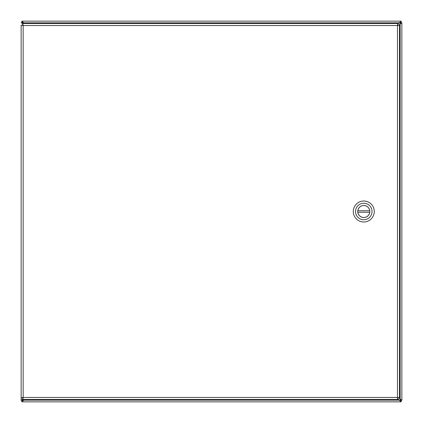 <?xml version="1.0" encoding="UTF-8"?>
<svg xmlns="http://www.w3.org/2000/svg" width="423" height="423" viewBox="0 0 423 423"><rect width="100%" height="100%" fill="white"/><g stroke="black" fill="none" stroke-linecap="round" stroke-linejoin="round"><path stroke-width="0.63" d="M397.853 398.847L401.147 401.85L21.853 401.85L24.523 399.471M398.847 25.147L401.85 22.673L401.85 400.327L398.847 397.853M24.523 23.529L21.853 21.15L401.147 21.15L397.853 24.153M400.444 22.673L400.142 23.852L400.142 22.858L401.85 22.673M401.85 400.327L400.444 400.327L400.142 399.148L400.142 23.852M21.853 22.556L23.852 22.858L21.853 22.556L21.853 21.15M401.147 21.15L401.147 22.556L399.148 22.858L23.852 22.858M21.15 22.673L22.858 23.852L22.556 22.673L21.15 22.673M22.858 399.471L22.556 400.327L22.858 399.148L21.15 400.327L21.15 25.147L23.154 25.533L22.556 25.147L21.15 25.147M22.556 400.327L21.15 400.327M401.147 400.444L399.148 400.142L401.147 400.444L401.147 401.85M21.853 401.85L21.853 400.444L23.852 400.142L399.148 400.142M21.853 400.444L22.62 400.253M401.147 22.556L400.38 22.747M22.556 397.853L21.15 397.853L23.154 397.467L22.556 397.853M22.768 23.529L22.768 24.936L23.154 25.533L23.154 397.467L397.467 397.467L397.467 25.533L23.154 25.533L22.768 23.529L397.853 23.529L397.467 25.533L399.471 25.147L399.471 397.853L397.467 397.467L397.853 399.471L22.768 399.471L23.154 397.467L22.768 398.064L22.768 399.471M399.471 397.853L398.064 397.853L397.467 397.467L397.853 398.064L397.853 399.471M397.853 23.529L397.853 24.936L397.467 25.533L398.064 25.147L399.471 25.147M363.78 221.99A10.49 10.49 0 0 1 354.696 206.255A10.49 10.49 0 0 1 372.864 206.255A10.49 10.49 0 0 1 363.78 221.99M363.78 203.257A8.243 8.243 0 0 1 372.023 211.5A8.243 8.243 0 0 1 363.78 219.743A8.243 8.243 0 0 1 355.537 211.5A8.243 8.243 0 0 1 363.78 203.257M363.78 217.533A6.033 6.033 0 0 0 369.004 208.486A6.033 6.033 0 0 0 358.556 208.486A6.033 6.033 0 0 0 363.78 217.533M369.728 212.251L357.832 212.251A5.996 5.996 0 0 0 369.728 212.251A5.996 5.996 0 0 0 369.728 210.749L357.832 210.749A5.996 5.996 0 0 1 369.728 210.749M357.832 210.749A5.996 5.996 0 0 0 357.832 212.251M22.858 24.978L22.858 25.406M22.858 397.594L22.858 398.027M22.858 400.142L23.852 400.142M400.142 400.142L400.142 399.148M22.858 22.858L22.858 23.529M400.142 22.858L399.148 22.858"/></g></svg>
